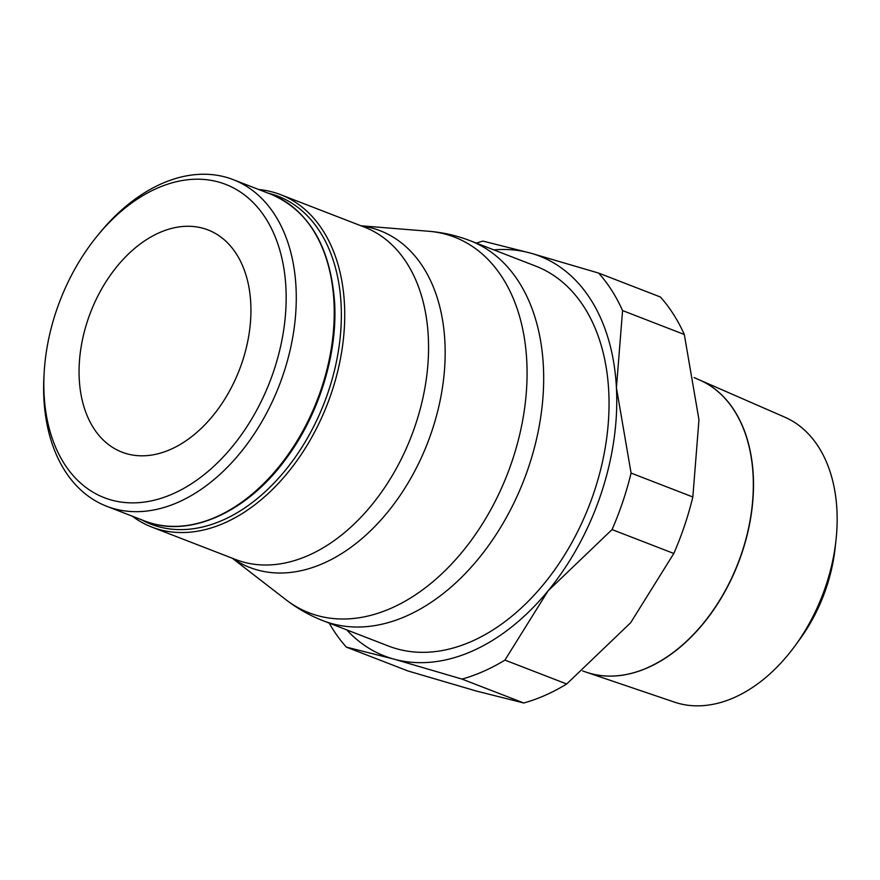<?xml version="1.0" encoding="UTF-8"?>
<svg xmlns="http://www.w3.org/2000/svg" width="880" height="880" viewBox="0 0 880 880"><rect width="100%" height="100%" fill="white"/><g stroke="black" fill="none" stroke-linecap="round" stroke-linejoin="round"><path stroke-width="1.32" d="M44.187 372.273L44 375.518A175.142 117.26 -68.8 0 0 106.711 506.275A175.142 117.26 -68.8 0 0 178.299 502.205A175.142 117.26 -68.8 0 0 292.963 335.94A175.142 117.26 -68.8 0 0 233.189 179.63A175.142 117.26 -68.8 0 0 161.601 183.711A175.142 117.26 -68.8 0 0 98.769 234.069L96.723 236.599A167.992 112.475 -68.8 0 0 44.187 372.273A167.992 112.475 -68.8 0 0 173.008 493.779A167.992 112.475 -68.8 0 0 285.901 287.562A167.992 112.475 -68.8 0 0 156.992 188.298A167.992 112.475 -68.8 0 0 96.723 236.599M132.275 516.175A178.233 119.339 -68.8 0 0 151.811 527.065A178.233 119.339 -68.8 0 0 224.653 522.907A178.233 119.339 -68.8 0 0 341.363 353.716A178.233 119.339 -68.8 0 0 280.522 194.634A178.233 119.339 -68.8 0 0 258.742 189.53M141.383 519.706A175.857 117.744 -68.8 0 0 222.893 520.102A175.857 117.744 -68.8 0 0 339.207 345.543A175.857 117.744 -68.8 0 0 267.861 193.061M323.169 620.752L388.531 646.063A203.731 136.411 -68.8 0 0 471.801 641.311A203.731 136.411 -68.8 0 0 605.198 447.909A203.731 136.411 -68.8 0 0 535.656 266.079L470.294 240.768A203.731 136.411 -68.8 0 1 543.356 365.904A203.731 136.411 -68.8 0 1 406.439 616.011A203.731 136.411 -68.8 0 1 323.169 620.752C309.738 615.527 297.33 608.52 285.934 599.709A201.421 134.86 -68.8 0 0 391.391 608.124A201.421 134.86 -68.8 0 0 526.757 360.855A201.421 134.86 -68.8 0 0 428.593 231.253C442.948 232.408 456.852 235.587 470.294 240.768M493.845 249.887A214.456 143.583 111.2 0 1 530.409 253.066A214.456 143.583 111.2 0 1 616.429 387.805A214.456 143.583 111.2 0 1 548.119 590.799A214.456 143.583 111.2 0 1 472.318 651.068A214.456 143.583 111.2 0 1 393.778 659.076L461.989 679.085A232.331 155.551 -68.8 0 0 483.549 671.33A232.331 155.551 -68.8 0 0 504.933 660.088L566.687 683.991A232.331 155.551 111.2 0 1 545.303 695.244A232.331 155.551 111.2 0 1 523.732 702.988L476.3 691.02L408.089 671.011L346.346 647.108L393.778 659.076A214.456 143.583 111.2 0 1 346.72 629.871M523.732 702.988L461.989 679.085M170.676 449.372A119.141 79.772 111.2 0 1 121.979 452.144A119.141 79.772 111.2 0 1 81.312 345.807A119.141 79.772 111.2 0 1 159.324 232.705A119.141 79.772 111.2 0 1 208.021 229.933A119.141 79.772 111.2 0 1 248.688 336.27A119.141 79.772 111.2 0 1 170.676 449.372M582.681 670.967L586.531 672.276A156.75 104.951 -68.8 0 0 647.823 667.612M586.619 672.309L674.432 702.119A152.845 102.333 -68.8 0 0 734.195 697.576A152.845 102.333 -68.8 0 0 795.267 645.502A152.845 102.333 -68.8 0 0 835.967 540.397A152.845 102.333 -68.8 0 0 784.762 417.153L699.765 380.072A156.75 104.951 111.2 0 1 750.167 520.971A156.75 104.951 111.2 0 1 647.9 667.645A156.75 104.951 111.2 0 1 586.619 672.309A156.75 104.951 111.2 0 1 586.575 672.287M647.735 667.579A156.75 104.951 -68.8 0 0 750.002 520.905A156.75 104.951 -68.8 0 0 699.6 379.995L694.067 377.575M795.267 645.502L799.997 639.012A131.813 88.253 -68.8 0 0 835.087 548.372L835.967 540.397M598.62 273.075L660.374 296.989A232.331 155.551 111.2 0 1 684.31 334.488L622.567 310.574A232.331 155.551 -68.8 0 0 598.62 273.075L530.409 253.066L482.977 241.098A232.331 155.551 -68.8 0 0 476.322 243.111M612.062 529.573A232.331 155.551 -68.8 0 0 631.081 473.066L692.835 496.98A232.331 155.551 111.2 0 1 673.816 553.476L612.062 529.573L548.119 590.799L504.933 660.088M329.197 623.084A232.331 155.551 -68.8 0 0 346.346 647.108M673.816 553.476L630.641 622.754L566.687 683.991M684.31 334.488L698.962 419.749L692.835 496.98M631.081 473.066L616.429 387.805L622.567 310.574M271.15 194.326C309.276 210.881 330.429 246.95 334.62 302.533C337.667 354.585 318.659 415.404 285.626 459.283C246.235 513.26 187.968 538.681 144.672 520.982A175.142 117.26 -68.8 0 0 216.26 516.901A175.142 117.26 -68.8 0 0 333.96 301.906A175.142 117.26 -68.8 0 0 271.15 194.326L233.189 179.63M151.811 527.065L235.653 559.526A178.233 119.339 -68.8 0 0 308.506 555.379A178.233 119.339 -68.8 0 0 428.285 336.578A178.233 119.339 -68.8 0 0 364.364 227.095L280.522 194.634M232.639 558.36A180.543 120.879 -68.8 0 0 323.554 563.255A180.543 120.879 -68.8 0 0 444.884 341.627A180.543 120.879 -68.8 0 0 361.339 225.929M360.965 225.786L428.593 231.253M232.254 558.206L285.934 599.709M144.672 520.982L106.711 506.275"/></g></svg>
